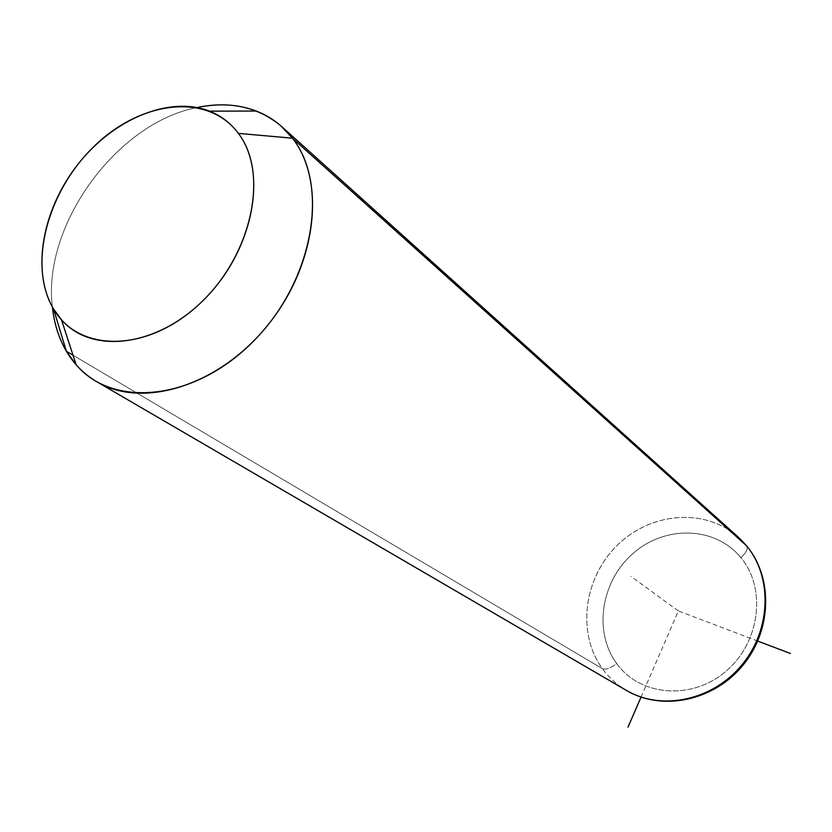 <?xml version="1.0" encoding="UTF-8"?>
<svg xmlns="http://www.w3.org/2000/svg" width="832" height="832" viewBox="0 0 832 832"><rect width="100%" height="100%" fill="white"/><g stroke="black" fill="none" stroke-linecap="round" stroke-linejoin="round"><path stroke-width="0.62" stroke-dasharray="4.16 3.12" d="M52.385 306.946C42.11 225.576 116.574 122.876 197.142 107.515C116.574 122.876 42.11 225.576 52.385 306.946M627.796 691.205C617.687 685.526 609.222 678.018 602.41 668.699L66.394 351.291M73.039 355.222L602.41 668.699C576.514 633.266 583.69 578.136 617.105 545.438C650.208 512.408 704.413 507.426 737.578 536.546C704.413 507.426 650.208 512.408 617.105 545.438C583.69 578.136 576.514 633.266 602.41 668.699C605.935 669.958 610.698 668.242 616.689 663.551C639.902 695.989 691.257 700.783 725.462 671.653C760.042 642.99 766.854 588.546 740.865 557.627C715.364 526.271 665.402 525.065 633.464 553.072C601.162 580.642 592.956 631.509 616.689 663.551C592.956 631.509 601.162 580.642 633.464 553.072C665.402 525.065 715.364 526.271 740.865 557.627C746.117 552.812 748.103 548.964 746.814 546.083C748.103 548.964 746.117 552.812 740.865 557.627C766.854 588.546 760.042 642.99 725.462 671.653C691.257 700.783 639.902 695.989 616.689 663.551C610.698 668.242 605.935 669.958 602.41 668.699C608.577 677.144 616.138 684.122 625.071 689.614M757.744 641.077L678.361 610.938L641.035 697.102M678.361 610.938L631.01 576.42M282.849 127.639L280.79 125.788M739.887 538.647L737.578 536.546"/><path stroke-width="1.25" d="M66.394 351.291L53.477 308.859L61.443 319.727C92.217 355.316 159.078 346.778 206.284 297.263C253.854 248.217 267.769 171.673 238.368 133.38L292.417 138.185C329.69 184.964 313.726 279.594 254.925 339.706C196.591 400.39 113.849 409.24 76.17 364.801L66.394 351.291C58.791 338.27 54.122 323.492 52.385 306.946C54.122 323.492 58.791 338.27 66.394 351.291C74.36 364.738 85.041 375.201 98.446 382.678C144.768 408.959 220.584 384.717 268.601 324.126C316.961 263.848 326.144 181.012 292.417 138.185L238.368 133.38C230.714 123.167 221.094 115.762 209.508 111.145C169.478 95.368 113.36 119.09 77.906 164.341C42.286 209.477 31.086 271.138 53.477 308.859L66.394 351.291L73.039 355.222M197.142 107.515C218.431 103.022 238.15 104.198 256.287 111.041C270.681 116.657 282.734 125.705 292.417 138.185L746.47 545.698C772.554 576.805 771.254 629.346 742.217 664.56C713.419 699.993 662.823 711.048 627.796 691.205C662.823 711.048 713.419 699.993 742.217 664.56C771.254 629.346 772.554 576.805 746.47 545.698L292.417 138.185L280.79 125.788C257.847 106.891 229.965 100.797 197.142 107.515M53.477 308.859C27.56 265.47 47.216 191.173 94.432 146.047C141.242 100.36 208.083 92.446 238.368 133.38C269.422 173.555 251.826 255.757 199.441 304.013C147.503 352.893 78.614 352.903 53.477 308.859M737.578 536.546L746.47 545.698L737.578 536.546L282.849 127.639M746.814 546.083L746.814 546.083C773.386 578.24 771.607 630.479 742.976 665.163C714.605 700.045 664.009 711.568 627.796 691.205L98.446 382.678M625.071 689.614L627.796 691.205M641.035 697.102L628.014 727.147M757.744 641.077L790.4 653.474M61.443 319.727L76.17 364.801M209.508 111.145L256.287 111.041M746.606 545.834L739.887 538.647"/></g></svg>
